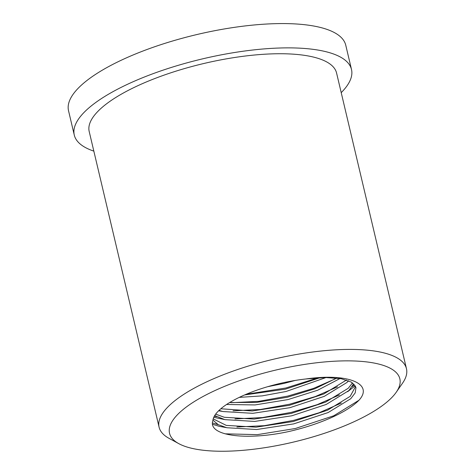 <?xml version="1.0" encoding="UTF-8"?>
<svg xmlns="http://www.w3.org/2000/svg" width="475" height="475" viewBox="0 0 475 475"><rect width="100%" height="100%" fill="white"/><g stroke="black" fill="none" stroke-linecap="round" stroke-linejoin="round"><path stroke-width="0.71" d="M218.999 410.412L223.001 411.546L252.807 413.321L289.869 407.692L324.3 396.346L346.916 382.506L348.579 380.766M220.822 408.773L252.249 410.964L289.311 405.329L323.742 393.989L346.495 380.018M214.688 415.577L224.912 419.645L254.725 421.42L291.787 415.791L326.218 404.445L348.828 390.604L353.697 383.83M215.662 414.141L224.354 417.287L254.167 419.063L291.228 413.434L325.66 402.088L348.27 388.247L352.515 382.862M218.144 411.255A73.631 23.067 -13.3 0 1 305.817 378.985C348.371 372.804 374.027 383.871 358.975 400.247A82.175 25.745 166.7 0 1 288.729 431.549C246.139 440.853 207.409 435.848 212.877 420.607A73.631 23.067 -13.3 0 1 218.144 411.255M212.931 420.149L218.239 424.662L226.83 427.743L256.637 429.519L293.698 423.89L328.13 412.549L350.746 398.709L355.187 392.92L355.983 387.558L351.352 382.108L341.234 378.723L325.719 377.536L305.817 378.985M213.204 418.873L226.272 425.386L256.078 427.162L293.146 421.533L327.572 410.186L350.188 396.346L355.597 386.407M267.627 386.709L284.127 383.39L295.23 380.439M239.246 397.385L262.224 395.877L286.039 391.489L326.052 377.53M244.613 394.939L285.481 389.132L320.156 377.678M226.581 404.48L255.022 404.932L287.957 399.588L317.633 390.248L340.023 378.516M229.597 402.562L256.892 402.361L287.399 397.231L314.854 388.77L336.668 378.058M341.21 92.643A142.435 44.626 166.7 0 0 341.638 92.209A142.435 44.626 166.7 0 0 351.506 69.51L345.758 45.208A142.435 44.626 166.7 0 0 228.772 28.215A142.435 44.626 166.7 0 0 78.399 88.041A142.435 44.626 166.7 0 0 68.531 110.74L74.272 135.042A142.435 44.626 166.7 0 0 93.836 151.121M351.506 69.51A142.435 44.626 166.7 0 0 234.513 52.517A142.435 44.626 166.7 0 0 84.14 112.343A142.435 44.626 166.7 0 0 74.272 135.042M396.221 392.261L402.568 383.135A127.098 39.817 166.7 0 0 406.469 368.713L336.579 73.037A127.098 39.817 166.7 0 0 232.186 57.879A127.098 39.817 166.7 0 0 98.004 111.257A127.098 39.817 166.7 0 0 89.199 131.516L159.095 427.191A127.098 39.817 166.7 0 0 169.041 438.336L178.802 443.656A118.328 37.074 166.7 0 0 286.069 443.751A118.328 37.074 166.7 0 0 391.661 397.694A118.328 37.074 166.7 0 0 396.221 392.261A118.328 37.074 166.7 0 0 321.498 362.241A118.328 37.074 166.7 0 0 177.739 414.414A118.328 37.074 166.7 0 0 178.802 443.656M406.469 368.713A127.098 39.817 166.7 0 0 302.082 353.554A127.098 39.817 166.7 0 0 167.901 406.933A127.098 39.817 166.7 0 0 159.095 427.191M246.204 394.256L285.772 388.01L318.226 377.779M231.147 402.711L258.602 401.369L287.69 396.108L313.387 388.449L335.599 378.735M218.607 410.792L222.318 411.38M233.059 410.81L260.52 409.468L289.602 404.213L315.305 396.554L337.517 386.84M213.786 417.287L224.236 419.478M347.647 391.697L355.247 385.736M214.379 416.112L216.553 416.682M234.977 418.914L262.432 417.567L291.519 412.312L317.217 404.652L339.429 394.939M352.23 386.632L354.492 384.667M212.616 424.306L219.183 426.324L226.148 427.577M212.515 422.946L218.47 424.781M236.894 427.013L264.349 425.671L293.431 420.411L319.135 412.751L341.347 403.037M225.055 433.823L257.302 434.649L295.349 428.515L333.759 415.773L358.975 400.247"/></g></svg>
